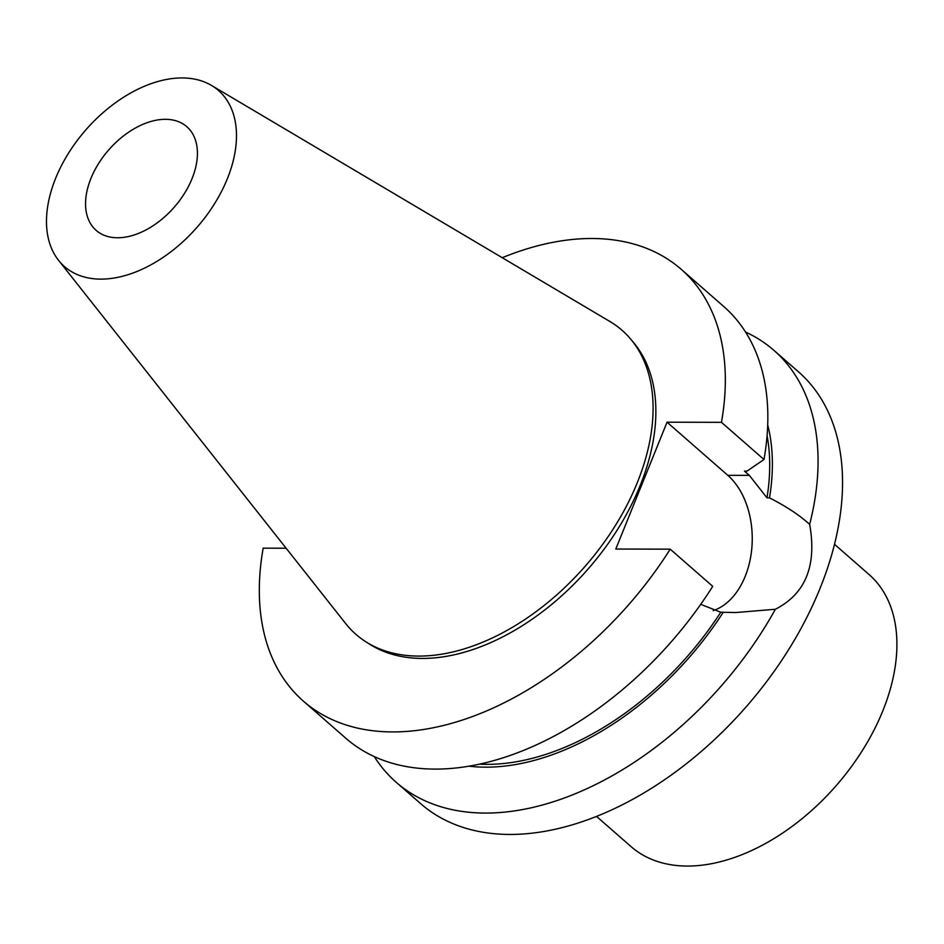 <?xml version="1.0" encoding="UTF-8"?>
<svg xmlns="http://www.w3.org/2000/svg" width="944" height="944" viewBox="0 0 944 944"><rect width="100%" height="100%" fill="white"/><g stroke="black" fill="none" stroke-linecap="round" stroke-linejoin="round"><path stroke-width="1.42" d="M767.708 424.906A247.139 156.197 -48.8 0 1 769.502 497.842C786.482 506.55 799.863 515.412 809.657 524.392C816.985 565.527 805.562 593.823 775.366 609.258A286.893 181.331 -48.8 0 1 485.346 813.079A286.893 181.331 131.2 0 1 396.22 782.305L420.67 803.663A286.893 181.331 131.2 0 0 509.784 834.449A286.893 181.331 -48.8 0 0 788.677 649.555A286.893 181.331 -48.8 0 0 798.317 371.676L773.879 350.318A286.893 181.331 -48.8 0 0 745.548 332.052M809.657 524.392A286.893 181.331 -48.8 0 0 773.879 350.318M396.22 782.305A286.893 181.331 131.2 0 1 374.343 756.675M775.366 609.258L735.659 612.55L720.768 612.231A243.859 154.132 131.2 0 1 479.859 764.18M469.321 766.221A247.139 156.197 -48.8 0 0 723.281 612.243M769.502 497.842L766.988 497.83A243.859 154.132 131.2 0 0 767.083 435.621M303.496 701.239L346.011 738.409A286.893 181.331 131.2 0 0 712.732 586.342L670.216 549.172A286.893 181.331 -48.8 0 1 303.496 701.239A286.893 181.331 -48.8 0 1 263.175 548.157L286.115 548.216M763.979 459.504L721.464 422.334A286.893 181.331 -48.8 0 0 681.143 269.252L723.659 306.422A286.893 181.331 131.2 0 1 763.979 459.504L746.999 471.127L744.474 471.127L749.335 475.363L766.988 497.83M670.216 549.172L615.795 549.03L667.042 422.192L727.8 475.316A73.726 50.067 -89.9 0 1 751.625 550.199A73.726 50.067 -89.9 0 1 713.157 610.638M681.143 269.252A286.893 181.331 -48.8 0 0 502.243 257.712M721.464 422.334L667.042 422.192M367.948 643.088A201.343 127.251 131.2 0 0 422.346 658.428A201.343 127.251 -48.8 0 0 613.753 535.39A201.343 127.251 -48.8 0 0 632.126 340.902M418.758 656.092A202.04 127.688 -48.8 0 0 621.058 516.002A202.04 127.688 -48.8 0 0 609.836 321.456L211.456 85.42A116.95 73.915 -48.8 0 0 182.133 77.939A116.95 73.915 131.2 0 0 72.11 147.677A116.95 73.915 131.2 0 0 58.552 260.32L345.705 623.595A202.04 127.688 131.2 0 0 418.758 656.092M211.456 85.42A116.95 73.915 -48.8 0 1 217.946 198.039A116.95 73.915 -48.8 0 1 100.843 279.129A116.95 73.915 131.2 0 1 58.552 260.32M117.552 237.77A68.853 43.518 131.2 0 1 96.17 230.383A68.853 43.518 131.2 0 1 98.483 163.69A68.853 43.518 131.2 0 1 165.412 119.31A68.853 43.518 131.2 0 1 186.806 126.697A68.853 43.518 131.2 0 1 184.493 193.39A68.853 43.518 131.2 0 1 117.552 237.77M834.461 544.275L869.046 574.518A180.741 114.236 -48.8 0 1 862.981 749.571A180.741 114.236 -48.8 0 1 687.279 866.061A180.741 114.236 131.2 0 1 631.135 846.662L596.549 816.43M720.768 612.231L700.731 604.337M727.8 475.316L749.335 475.363"/></g></svg>
